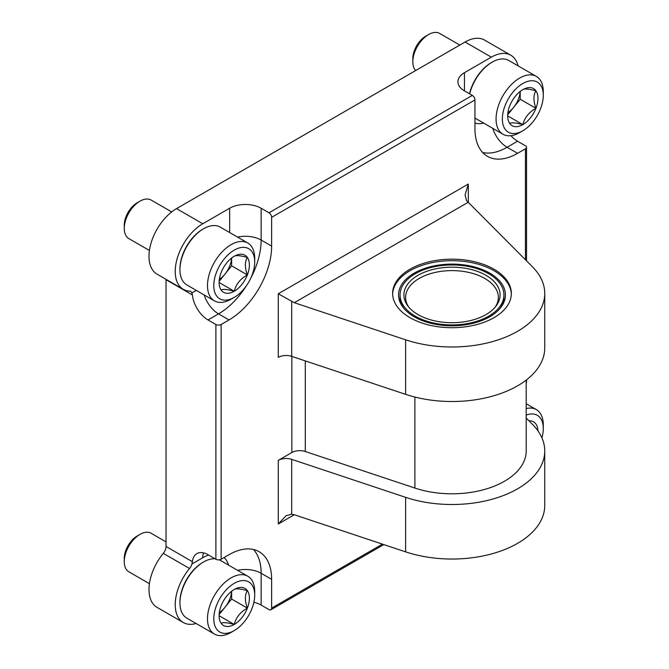 <?xml version="1.0" encoding="UTF-8"?>
<svg xmlns="http://www.w3.org/2000/svg" width="669" height="669" viewBox="0 0 669 669"><rect width="100%" height="100%" fill="white"/><g stroke="black" fill="none" stroke-linecap="round" stroke-linejoin="round"><path stroke-width="1" d="M414.889 397.043L414.889 488.061L305.281 451.525A11.13 6.422 0 0 0 291.843 452.545L278.262 460.381A11.13 6.422 0 0 1 291.701 459.36L405.615 497.335A92.748 53.545 0 0 0 544.742 450.956A92.748 53.545 0 0 0 532.315 424.188L526.194 418.058M544.742 450.956L544.742 505.488A92.748 53.545 180 0 1 405.615 551.858L294.285 514.745L291.701 514.193L286.131 515.69L278.262 523.994L294.285 514.745M518.065 65.846A38.953 22.487 120 0 0 510.815 55.234A38.953 22.487 120 0 0 491.339 57.158L464.453 72.687A22.261 12.853 180 0 0 457.931 81.769A22.261 12.853 180 0 0 464.453 90.859L472.322 95.399A3.713 2.141 60 0 1 474.948 99.949L474.948 128.724A60.285 34.805 120 0 0 487.433 156.32A60.285 34.805 120 0 0 517.572 153.335L525.441 148.794L525.441 259.798M246.694 285.32A60.285 34.805 -60 0 1 218.512 313.886L228.999 319.941L221.13 324.49A3.713 2.141 0 0 1 215.886 324.49L208.017 319.941A22.261 12.853 60 0 1 192.388 294.912L191.928 292.88A7.418 4.282 120 0 0 190.74 291.45A7.418 4.282 120 0 0 189.544 291.107A38.953 22.487 120 0 1 183.289 289.309A38.953 22.487 120 0 1 177.318 258.092A38.953 22.487 120 0 1 202.766 223.764L229.659 208.243A22.261 12.853 180 0 1 261.136 208.243L269.005 212.784A3.713 2.141 -120 0 1 271.631 217.325L271.631 246.108L261.136 240.046A22.261 12.853 0 0 0 237.562 237.102M228.999 319.941A60.285 34.805 120 0 0 271.631 246.108M221.13 324.49L221.13 559.251L228.999 554.71A60.285 34.805 120 0 1 259.146 551.724A60.285 34.805 120 0 1 271.631 579.321L261.136 573.266A22.261 12.853 0 0 0 237.562 570.322M253.886 602.276A22.261 12.853 0 0 1 261.136 605.069L269.005 609.618A3.713 2.141 60 0 0 270.861 609.802A3.713 2.141 60 0 0 271.631 608.096L271.631 579.321M510.815 55.234L484.582 40.081A38.953 22.487 120 0 0 465.106 42.013L176.532 208.619A38.953 22.487 120 0 0 151.085 242.947A38.953 22.487 120 0 0 157.056 274.165L183.289 289.309M221.13 559.251A3.713 2.141 180 0 1 215.886 559.251L208.017 554.71A22.261 12.853 60 0 0 196.887 553.606A22.261 12.853 60 0 0 192.388 561.692L166.037 546.481A7.418 4.282 120 0 1 163.311 553.372A38.953 22.487 120 0 0 157.056 607.377L183.289 622.521A38.953 22.487 120 0 0 196.109 623.5M183.289 622.521A38.953 22.487 120 0 1 189.544 568.516A7.418 4.282 120 0 0 191.928 564L192.388 561.692M192.388 294.912L166.037 279.701A7.418 4.282 120 0 0 166.029 279.341M510.94 135.698A22.261 12.853 -120 0 0 517.572 141.218L525.441 145.767A3.713 2.141 180 0 1 526.528 147.28A3.713 2.141 180 0 1 525.441 148.794M526.194 382.944A3.713 2.141 0 0 0 526.528 382.049L526.528 379.833M166.037 279.701L166.037 546.481M405.615 339.81L405.615 394.342L291.701 356.368A11.13 6.422 0 0 0 278.262 357.388L278.262 293.775L294.285 302.706L405.615 339.81A92.748 53.545 0 0 0 544.742 293.44A92.748 53.545 0 0 0 532.315 266.663L466.544 200.583L465.055 195.022L468.317 184.05L468.317 202.665M493.965 269.206A59.357 34.27 180 0 1 511.35 293.44A59.357 34.27 180 0 1 451.993 327.71A59.357 34.27 180 0 1 392.628 293.44A59.357 34.27 180 0 1 429.272 261.771A59.357 34.27 180 0 1 493.965 269.206M405.615 394.342A92.748 53.545 0 0 0 544.742 347.964L544.742 293.44M392.644 294.193A59.357 34.27 180 0 1 429.883 263.151A59.357 34.27 180 0 1 493.965 270.719A59.357 34.27 180 0 1 511.333 294.193M489.775 273.136A53.436 30.849 180 0 1 500.772 307.548A53.436 30.849 180 0 1 451.993 325.803A53.436 30.849 180 0 1 403.206 307.548A53.436 30.849 180 0 1 421.687 269.54A53.436 30.849 180 0 1 489.775 273.136M503.933 294.954A51.939 29.988 180 0 1 451.993 324.942A51.939 29.988 180 0 1 400.045 294.954A51.939 29.988 180 0 1 432.115 267.249A51.939 29.988 180 0 1 488.713 273.746A51.939 29.988 180 0 1 503.933 294.954L503.933 297.069A51.939 29.988 180 0 1 500.061 308.434M403.917 308.434A51.939 29.988 180 0 1 400.045 297.069L400.045 294.954M485.995 275.319A48.093 27.764 180 0 1 495.888 306.285A48.093 27.764 180 0 1 451.993 322.717A48.093 27.764 180 0 1 408.09 306.285A48.093 27.764 180 0 1 424.723 272.082A48.093 27.764 180 0 1 485.995 275.319M408.918 307.297A46.378 26.777 180 0 1 405.615 297.379A46.378 26.777 180 0 1 434.24 272.643A46.378 26.777 180 0 1 484.782 278.446A46.378 26.777 180 0 1 498.363 297.379A46.378 26.777 180 0 1 495.06 307.297M414.889 488.061A74.2 42.841 0 0 0 526.194 450.956L526.194 380.092M528.953 420.826A21.416 12.368 -60 0 1 535.936 424.037A21.416 12.368 -60 0 1 537.951 430.853M526.194 415.106A28.934 16.708 -60 0 1 543.287 428.545A28.934 16.708 -60 0 1 541.915 437.835M526.194 408.575A33.391 19.276 -60 0 1 536.371 409.62A33.391 19.276 -60 0 1 543.287 424.907L543.287 428.545M509.703 105.97A21.416 12.368 -60 0 1 522.824 89.654C524.513 88.517 528.886 88.902 535.936 90.825C533.293 95.123 533.293 100.952 535.936 108.311C528.962 112.175 524.588 117.619 522.824 124.635C515.849 122.72 511.476 122.327 509.703 123.456A21.416 12.368 -60 0 1 507.679 115.888A21.416 12.368 -60 0 1 509.703 105.97M522.824 89.654A21.416 12.368 -60 0 1 535.936 90.825A21.416 12.368 -60 0 1 535.936 108.311A21.416 12.368 -60 0 1 522.824 124.635A21.416 12.368 -60 0 1 509.703 123.456M519.671 132.587L522.824 130.773A28.934 16.708 -60 0 1 502.36 118.957A28.934 16.708 -60 0 1 522.824 83.516A28.934 16.708 -60 0 1 543.287 95.324A28.934 16.708 -60 0 1 522.824 130.773L519.671 132.587A33.391 19.276 -60 0 1 502.979 134.243A33.391 19.276 -60 0 1 502.979 95.684A33.391 19.276 -60 0 1 536.371 76.408A33.391 19.276 -60 0 1 543.287 91.695L543.287 95.324M502.979 134.243L475.433 118.338A33.391 19.276 -60 0 1 474.948 118.037M469.688 93.886A33.391 19.276 -60 0 1 492.125 62.158A33.391 19.276 -60 0 1 508.825 60.503L536.371 76.408M469.529 93.794A32.279 18.632 -60 0 1 491.339 62.61L492.125 62.158M415.65 70.571A22.261 12.853 -60 0 1 412.832 61.816A22.261 12.853 -60 0 1 428.57 34.554A22.261 12.853 -60 0 1 439.7 33.45L459.82 45.066M412.832 61.816L412.832 58.563A18.28 10.553 -60 0 1 425.752 36.176L428.57 34.554M520.173 91.452A18.548 10.712 -60 0 1 513.641 107.383L520.198 99.229L520.198 91.436M507.721 114.75L513.641 107.383A18.548 10.712 -60 0 1 507.905 112.693M520.198 99.229L535.936 108.311M507.838 115.98L522.824 124.635M221.13 272.576A21.416 12.368 -60 0 1 234.25 256.26C235.94 255.123 240.313 255.508 247.363 257.431C244.729 261.73 244.729 267.558 247.363 274.917C240.388 278.781 236.015 284.225 234.25 291.241C227.276 289.326 222.902 288.933 221.13 290.062A21.416 12.368 -60 0 1 219.106 282.494A21.416 12.368 -60 0 1 221.13 272.576M234.25 256.26A21.416 12.368 -60 0 1 247.363 257.431A21.416 12.368 -60 0 1 247.363 274.917A21.416 12.368 -60 0 1 234.25 291.241A21.416 12.368 -60 0 1 221.13 290.062M231.098 299.194L234.25 297.379A28.934 16.708 -60 0 1 213.787 285.563A28.934 16.708 -60 0 1 234.25 250.122A28.934 16.708 -60 0 1 254.713 261.93A28.934 16.708 -60 0 1 234.25 297.379L231.098 299.194A33.391 19.276 -60 0 1 214.406 300.849A33.391 19.276 -60 0 1 214.406 262.29A33.391 19.276 -60 0 1 247.798 243.014A33.391 19.276 -60 0 1 254.713 258.301L254.713 261.93M214.406 300.849L186.86 284.944A33.391 19.276 -60 0 1 179.944 269.657A33.391 19.276 -60 0 1 203.552 228.765A33.391 19.276 -60 0 1 220.252 227.109L247.798 243.014M179.944 269.657L179.944 268.746A32.279 18.632 -60 0 1 202.766 229.216L203.552 228.765M149.421 250.474L128.866 238.607A22.261 12.853 -60 0 1 124.258 228.422A22.261 12.853 -60 0 1 139.997 201.16A22.261 12.853 -60 0 1 151.127 200.056L171.682 211.922M124.258 228.422L124.258 225.169A18.28 10.553 -60 0 1 137.187 202.782L139.997 201.16M231.599 258.058A18.548 10.712 -60 0 1 225.068 273.989L231.625 265.836L231.625 258.033M219.148 281.356L225.068 273.989A18.548 10.712 -60 0 1 219.34 279.299M231.625 265.836L247.363 274.917M219.265 282.586L234.25 291.241M221.13 605.788A21.416 12.368 -60 0 1 234.25 589.473C235.94 588.335 240.313 588.728 247.363 590.643C244.729 594.942 244.729 600.77 247.363 608.138C240.388 612.001 236.015 617.437 234.25 624.453C227.276 622.538 222.902 622.153 221.13 623.282A21.416 12.368 -60 0 1 219.106 615.706A21.416 12.368 -60 0 1 221.13 605.788M234.25 589.473A21.416 12.368 -60 0 1 247.363 590.643A21.416 12.368 -60 0 1 247.363 608.138A21.416 12.368 -60 0 1 234.25 624.453A21.416 12.368 -60 0 1 221.13 623.282M231.098 632.406L234.25 630.591A28.934 16.708 -60 0 1 213.787 618.775A28.934 16.708 -60 0 1 234.25 583.335A28.934 16.708 -60 0 1 254.713 595.151A28.934 16.708 -60 0 1 234.25 630.591L231.098 632.406A33.391 19.276 -60 0 1 214.406 634.061A33.391 19.276 -60 0 1 214.406 595.51A33.391 19.276 -60 0 1 247.798 576.226A33.391 19.276 -60 0 1 254.713 591.513L254.713 595.151M214.406 634.061L186.86 618.156A33.391 19.276 -60 0 1 179.944 602.878A33.391 19.276 -60 0 1 203.552 561.977A33.391 19.276 -60 0 1 215.092 558.799M219.29 559.836A33.391 19.276 -60 0 1 220.252 560.329L247.798 576.226M179.944 602.878L179.944 601.966A32.279 18.632 -60 0 1 202.766 562.437L203.552 561.977M149.421 583.694L128.866 571.828A22.261 12.853 -60 0 1 124.258 561.634A22.261 12.853 -60 0 1 139.997 534.372A22.261 12.853 -60 0 1 151.127 533.268L166.037 541.882M124.258 561.634L124.258 558.381A18.28 10.553 -60 0 1 137.187 536.003L139.997 534.372M231.599 591.271A18.548 10.712 -60 0 1 225.068 607.209L231.625 599.048L231.625 591.254M219.148 614.568L225.068 607.209A18.548 10.712 -60 0 1 219.34 612.511M231.625 599.048L247.363 608.138M219.265 615.806L234.25 624.453M405.615 497.335L405.615 551.858M291.701 459.36L291.701 514.193M278.262 460.381L278.262 523.994M291.843 356.418L291.843 452.545M278.262 293.775L468.317 184.05M271.631 217.325L474.948 99.949M271.631 608.096L382.434 544.131M491.339 57.158L465.106 42.013M202.766 223.764L176.532 208.619M269.005 212.784L472.322 95.399M492.744 128.331A22.261 12.853 -120 0 0 507.077 147.28L517.572 153.335M517.572 141.218L507.077 147.28A60.285 34.805 -60 0 1 482.642 152.499M474.948 123.046A38.024 21.952 120 0 0 483.746 123.138M215.886 324.49L215.886 559.251M189.544 568.516L163.311 553.372M253.442 549.492A60.285 34.805 -60 0 1 261.136 573.266L261.136 605.069M203.443 552.853A22.261 12.853 -120 0 0 202.766 557.737A38.024 21.952 120 0 1 208.669 555.086M228.564 565.121A38.024 21.952 120 0 0 224.082 557.553M261.136 208.243L261.136 240.046A60.285 34.805 -60 0 1 250.49 278.739M204.17 294.937A22.261 12.853 -120 0 0 218.512 313.886L208.017 319.941M294.285 302.706L468.032 202.389M291.701 301.535L291.701 356.368M229.659 208.243L229.659 232.544M196.268 290.371L191.928 292.88M464.453 90.859L464.453 72.687M191.928 564L202.766 557.737M305.281 360.892L305.281 451.525M270.861 609.802L383.805 544.591M526.528 147.28L526.528 260.877M536.371 409.62L526.194 403.75"/></g></svg>
